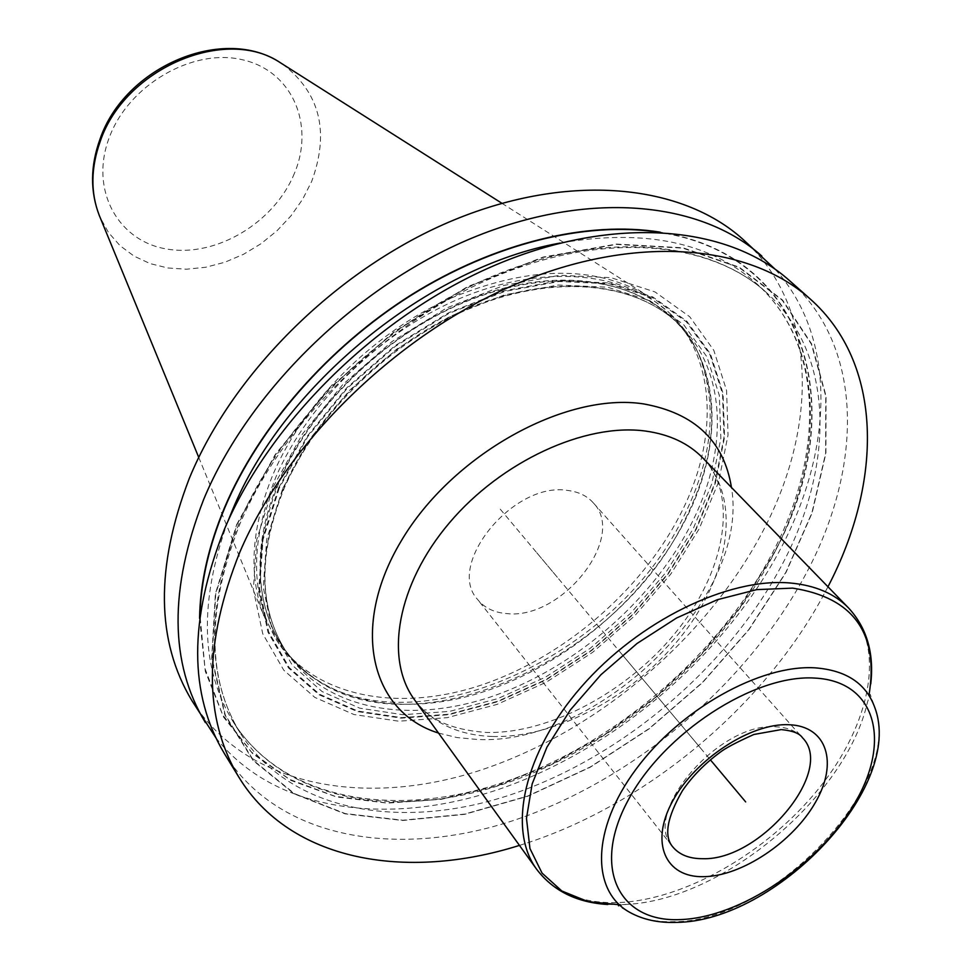 <?xml version="1.0" encoding="UTF-8"?>
<svg xmlns="http://www.w3.org/2000/svg" width="971" height="971" viewBox="0 0 971 971"><rect width="100%" height="100%" fill="white"/><g stroke="black" fill="none" stroke-linecap="round" stroke-linejoin="round"><path stroke-width="0.73" stroke-dasharray="4.86 3.64" d="M519.449 845.401C641.151 808.054 759.965 710.796 821.818 598.282L827.96 586.763M593.184 502.723C586.897 495.768 578.291 491.666 567.343 490.404C513.258 481.446 445.301 565.171 477.671 599.568C484.529 607.98 494.3 612.665 506.959 613.599C561.906 620.044 627.412 536.987 593.184 502.723L802.398 737.669C796.317 730.945 787.517 727.328 776.011 726.83C719.293 721.562 640.557 813.71 672.502 846.566L477.671 599.568M191.955 700.71C245.59 786.097 363.251 807.86 478.339 770.913C593.839 733.408 703.235 642.037 760.876 534.985C818.881 428.065 818.747 306.253 742.633 239.048M215.841 737.742C275.63 813.237 391.811 827.256 503.852 787.59C616.245 747.294 721.562 657.391 778.305 553.082C833.385 452.122 837.997 338.381 774.931 269.028M224.604 753.933C278.216 839.175 397.273 859.129 514.181 820.264C631.538 780.818 743.301 687.468 803.187 578.922C863.401 470.522 865.343 347.618 789.338 280.473M199.565 618.406L205.33 671.459L223.524 717.047L252.666 753.69L290.997 780.466L336.549 796.948L387.332 803.126L441.429 799.291L496.958 786.012L552.22 764.007L605.601 734.161L655.595 697.445L700.807 654.94L739.926 607.822L771.727 557.403C850.171 419.156 814.584 256.417 660.256 232.166M273.312 486.702L302.515 433.891L342.872 384.455L392.005 341.549L446.854 307.88L503.949 285.413L559.757 275.291L611.026 277.682L655.037 291.955L689.738 316.752L713.794 350.288L726.575 390.451L728.032 435.044L718.625 481.883L699.156 528.879L670.755 574.104L634.755 615.784L592.662 652.318L546.151 682.273L497.006 704.412L447.194 717.666L398.778 721.21L353.917 714.51L314.859 697.421L283.799 670.221L262.74 633.76L253.346 589.531L256.745 539.609L273.312 486.702M671.41 314.871C628.358 273.045 548.785 263.299 466.735 295.67C384.783 328.077 308.657 400.78 275.788 477.283C249.098 543.966 250.19 599.483 279.053 643.809C288.108 657.161 299.335 668.327 312.711 677.285C415.734 749.102 615.056 657.367 682.613 518.72C712.981 458.798 718.273 403.839 698.501 353.857C692.007 339.122 682.977 326.122 671.41 314.871L668.327 311.885C717.338 358.809 718.686 441.101 679.724 515.613C640.071 592.019 562.282 658.192 480.196 685.453C398.28 712.398 315.757 697.384 276.65 640.253L263.966 616.1C248.091 574.978 251.186 527.556 273.276 473.836C303.62 403.268 370.606 335.529 445.64 300.391C525.772 266.066 592.808 264.33 646.747 295.184L668.327 311.885M236.706 524.498L275.181 454.598L328.841 388.776L394.396 331.524L467.488 286.688L543.165 257.06L616.488 244.073L683.014 247.811L739.21 267.159L782.577 300.075L811.683 343.965L826.03 395.95L825.92 453.154L812.181 512.809L786.061 572.38L749.042 629.572L702.834 682.31L649.247 728.76L590.247 767.224L527.933 796.196L464.611 814.341L402.722 820.495L344.96 813.819L294.152 793.853L253.2 760.657L224.896 715.008L211.69 658.569L215.368 593.9L236.706 524.498M500.247 509.18L557.354 577.308M700.577 748.131L620.748 652.913M536.781 552.754L710.384 759.844M438.504 733.056L457.001 737.559L476.846 739.429C598.354 746.432 750.644 597.638 731.454 487.454M492.758 736.504C557.415 738.154 636.345 694.787 683.487 633.493C730.69 572.307 741.164 497.856 702.725 457.887C736.904 492.103 728.104 565.353 679.312 627.921C631.138 690.247 549.744 734.222 486.337 732.437C450.981 729.901 427.009 718.953 414.399 699.606C432.204 723.031 458.324 735.326 492.758 736.504M536.684 869.312C554.198 892.203 580.804 903.309 616.524 902.642C683.584 900.821 767.248 852.744 819.16 788.1C871.108 723.565 886.122 647.123 848.496 607.907M607.676 904.487L626.259 904.438C722.715 900.056 846.299 796.438 867.455 702.239L870.21 694.289L874.786 707.531C904.863 783.561 772.261 922.462 673.522 921.697C656.699 922.195 642.256 919.161 630.203 912.594L617.957 905.773L626.259 904.438L619.255 904.729M870.744 683.972L868.96 695.382M278.543 487.976L307.2 436.234L346.756 387.817L394.906 345.785L448.626 312.771L504.568 290.73L559.26 280.74L609.533 283.01L652.73 296.92L686.813 321.17L710.481 354.002L723.079 393.376L724.56 437.12L715.36 483.097L696.268 529.256L668.388 573.691L633.019 614.643L591.667 650.546L545.957 679.979L497.674 701.717L448.748 714.705L401.205 718.152L357.207 711.537L318.925 694.702L288.521 667.963L267.947 632.17L258.82 588.766L262.243 539.827L278.543 487.976M279.272 488.097L263.007 539.803L259.597 588.596L268.676 631.866L289.176 667.563L319.495 694.229L357.656 711.027L401.533 717.63L448.93 714.207L497.722 701.256L545.872 679.579L591.46 650.23L632.716 614.425L667.987 573.57L695.782 529.256L714.826 483.218L723.99 437.375L722.509 393.753L709.922 354.5L686.327 321.777L652.33 297.599L609.266 283.75L559.126 281.493L504.604 291.458L448.845 313.439L395.282 346.356L347.29 388.254L307.843 436.525L279.272 488.097M282.731 488.449L310.89 437.69L349.718 390.184L396.957 348.941L449.67 316.546L504.544 294.881L558.228 285.037L607.603 287.21L650.048 300.792L683.584 324.557L706.888 356.758L719.341 395.415L720.846 438.394L711.852 483.594L693.112 528.989L665.705 572.708L630.919 613.004L590.234 648.325L545.265 677.273L497.771 698.622L449.658 711.379L402.929 714.717L359.695 708.162L322.117 691.57L292.295 665.244L272.159 630.045L263.262 587.394L266.685 539.342L282.731 488.449M284.102 486.957C317.08 410.636 393.194 338.017 475.013 305.549C556.929 273.118 636.236 282.682 679.02 324.302C727.667 370.922 728.687 452.887 689.592 527.217C649.769 603.476 571.955 669.674 489.979 697.154C408.184 724.293 325.904 709.68 287.003 652.949L282.767 646.674C321.668 703.405 403.839 718.164 485.464 691.182C567.27 663.873 644.853 597.857 684.482 521.73C723.395 447.522 722.23 365.654 673.571 319.034C630.774 277.415 551.601 267.753 469.903 300.015C388.291 332.313 312.444 404.713 279.648 480.876C252.994 547.304 254.026 602.566 282.767 646.674C291.652 659.734 302.649 670.658 315.769 679.433C418.234 750.874 616.816 659.418 684.179 521.33C714.45 461.65 719.754 406.958 700.079 357.243C693.719 342.787 684.883 330.055 673.571 319.034L679.02 324.302C636.77 283.144 557.779 273.506 475.693 306.059C393.74 338.624 317.359 411.546 284.357 487.903C257.643 554.405 258.517 609.424 287.003 652.949C258.274 608.853 257.303 553.519 284.102 486.957M312.711 677.285L315.769 679.433C260.75 643.882 242.386 564.394 279.223 480.414C316.315 393.692 409.58 313.33 501.946 288.703C594.458 263.869 673.17 295.123 700.079 357.243L698.501 353.857M282.573 64.122C320.102 92.9 329.8 131.995 311.679 181.407L302.697 199.189L291.021 215.793L276.99 230.77L260.993 243.733L243.454 254.329L224.859 262.243L205.694 267.268L186.493 269.21L167.801 267.984L150.141 263.602L134.059 256.113L120.04 245.687L108.558 232.603L100.001 217.188M294.431 173.324C274.514 222.359 216.679 257.303 167.692 249.171C118.462 241.803 89.332 190.365 109.14 137.918C128.196 85.327 192.282 47.967 242.058 59.668C292.137 70.592 315.029 124.446 294.431 173.324M237.033 524.534L275.473 454.707L329.084 388.958L394.566 331.779L467.561 286.991L543.153 257.388L616.391 244.413L682.856 248.139L738.992 267.45L782.323 300.33L811.392 344.171L825.751 396.107L825.641 453.251L811.914 512.846L785.818 572.356L748.847 629.499L702.676 682.188L649.138 728.59L590.186 767.017L527.945 795.965L464.672 814.086L402.856 820.24L345.154 813.564L294.395 793.598L253.492 760.439L225.223 714.838L212.042 658.447L215.732 593.851L237.033 524.534M227.833 521.488C198.764 602.129 200.669 669.116 233.562 722.424C283.083 799.837 392.867 818.99 501.789 782.929C610.965 746.371 714.935 659.103 769.821 557.924C824.682 457.438 825.107 345.142 756.761 283.799L766.605 292.708C710.432 241.354 605.516 230.734 495.465 276.48C385.608 322.202 283.362 421.754 240.116 523.442C206.422 608.526 206.58 678.608 240.614 733.675C206.155 677.576 205.852 606.924 239.691 521.706C282.913 420.067 384.65 321.085 494.215 275.582C603.926 230.066 709.413 240.541 766.605 292.708C836.055 355.18 834.951 468.556 779.628 569.237C724.342 670.573 620.166 757.926 510.734 794.727C401.678 830.994 290.984 812.229 240.614 733.675L233.562 722.424C283.945 801.014 394.36 820.143 503.051 784.252C612.106 747.84 715.809 660.887 770.658 559.842C825.532 459.453 826.224 346.295 756.761 283.799C709.995 242.107 644.38 228.537 559.903 243.09M657.076 232.02C813.564 254.523 850.499 418.307 771.484 557.39L739.586 607.943L700.309 655.17L654.915 697.748L604.715 734.489L551.127 764.298L495.683 786.182L439.997 799.279L385.827 802.823L335.031 796.293L289.589 779.373L251.501 752.1L222.723 714.923L205.063 668.788L199.977 615.238M781.085 729.622L781.861 729.658M279.053 643.809L276.65 640.253M198.739 457.402L263.966 616.1M501.873 203.267L646.747 295.184"/><path stroke-width="1.46" d="M239.036 777.455L224.604 753.933C188.775 694.556 188.69 619.741 224.325 529.474C270.351 420.54 379.443 313.791 497.055 264.355C614.837 214.907 727.91 225.478 789.338 280.473L809.984 298.789C748.629 243.842 634.925 233.732 516.014 284.078C397.273 334.412 286.748 442.388 239.837 552.123C203.497 643.02 203.23 718.139 239.036 777.455C289.953 860.804 405.405 881.425 519.449 845.401M809.984 298.789C883.161 363.47 883.331 480.754 827.96 586.763M774.931 269.028L742.633 239.048C681.096 183.992 569.504 172.401 454.294 219.847C339.243 267.316 233.38 371.286 189.309 478.387C155.226 567.161 156.113 641.273 191.955 700.71L215.841 737.742M761.847 256.077C700.334 201.046 588.123 189.855 471.857 238.126C355.75 286.396 248.564 391.507 203.692 499.373C168.978 588.766 169.537 663.169 205.379 722.594M660.256 232.166C588.001 220.514 495.647 242.337 412.129 294.347C328.756 346.611 258.917 426.609 224.702 507.19C208.462 546.018 200.075 583.086 199.565 618.406M745.667 801.912L710.384 759.844M731.454 487.454C723.953 440.931 694.617 413.076 643.482 403.887C565.158 391.859 451.794 454.853 401.047 541.248C349.487 627.472 370.983 712.107 438.504 733.056M536.684 869.312C507.117 829.222 523.757 752.622 581.459 686.715C638.918 620.748 728.286 577.344 790.406 583.013C815.167 585.319 834.538 593.609 848.496 607.907L702.725 457.887C688.475 443.298 669.359 434.353 645.363 431.039C585.173 422.846 501.546 461.152 449.415 522.835C397.078 584.445 384.298 658.617 414.399 699.606L536.684 869.312C553.106 890.844 576.762 902.569 607.676 904.487M619.255 904.729L588.074 901.622L561.845 891.002L542.049 873.099L529.948 848.533L526.476 818.347L532.144 783.961L546.928 747.185L570.232 710.08L600.843 674.821L637.025 643.494L676.629 617.969L717.326 599.714L756.725 589.628L792.627 588.123C853.667 597.602 879.119 633.359 868.96 695.382M676.119 922.389C775.271 921.88 905.021 787.457 874.786 707.531C866.156 683.548 846.336 670.318 815.312 667.866C760.572 664.285 680.258 709.061 635.956 769.299C591.23 829.477 590.938 891.536 630.203 912.594C643.203 919.658 658.35 922.923 675.622 922.401M814.972 678.086C754.479 673.923 663.193 733.226 627.812 800.869C591.509 868.487 619.182 922.316 679.797 919.61C739.975 917.862 819.026 864.688 854.881 802.883C891.512 741.176 876.024 681.229 814.972 678.086M703.817 876.679C741.759 876.206 792.809 842.063 815.349 802.532C838.422 763.036 827.292 725.956 788.877 724.718C750.814 722.861 694.92 759.431 672.563 801.269C649.623 843.107 665.584 877.76 703.817 876.679M781.861 729.658C792.797 730.787 799.643 733.457 802.398 737.669C835.752 770.586 760.159 860.949 702.531 858.692C689.179 858.74 679.166 854.698 672.502 846.566C663.776 835.97 667.077 817.376 682.395 790.77C692.129 776.545 704.521 763.861 719.572 752.707C724.876 748.435 736.309 742.354 753.872 734.477L781.085 729.622M100.001 217.188L99.248 215.356C90.461 192.561 90.788 167.874 100.256 141.305C124.822 68.019 226.292 25.392 280.898 63.066L282.573 64.122M559.903 243.09C428.429 266.685 283.168 385.184 232.142 510.867L227.833 521.488M199.977 615.238C200.924 580.84 209.275 544.84 225.029 507.214C258.99 427.301 327.98 347.934 410.502 295.706C493.183 243.745 584.858 221.339 657.076 232.02M848.496 607.907C866.836 627.836 874.252 653.192 870.744 683.972M501.873 203.267L280.898 63.066C223.731 24.578 124.519 66.659 99.94 139.351C90.339 166.114 90.109 191.457 99.248 215.356L198.739 457.402"/></g></svg>
